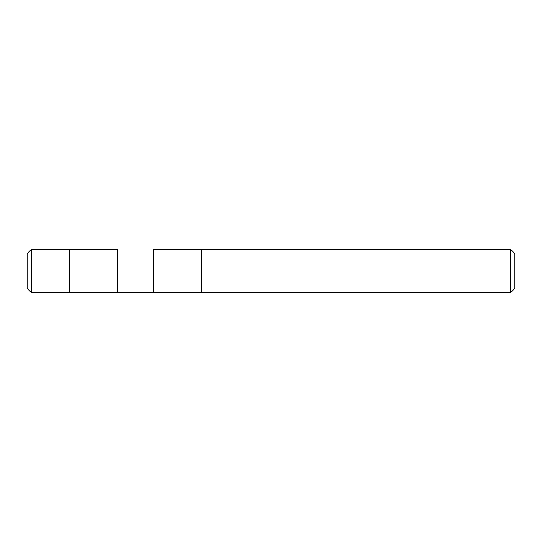 <?xml version="1.0" encoding="UTF-8"?>
<svg xmlns="http://www.w3.org/2000/svg" width="542" height="542" viewBox="0 0 542 542"><rect width="100%" height="100%" fill="white"/><g stroke="black" fill="none" stroke-linecap="round" stroke-linejoin="round"><path stroke-width="0.81" d="M230.892 249.32L222.22 249.32L230.892 249.32M153.65 292.68L153.65 249.32L510.564 249.32L514.9 253.656L514.9 288.344L510.564 292.68L31.436 292.68L27.1 288.344L27.1 253.656L31.436 249.32L31.436 292.68M117.35 292.68L117.35 249.32L69.532 249.32L69.532 292.68M69.532 249.32L31.436 249.32M510.564 249.32L510.564 292.68M201.468 292.68L201.468 249.32L222.22 249.32"/></g></svg>
